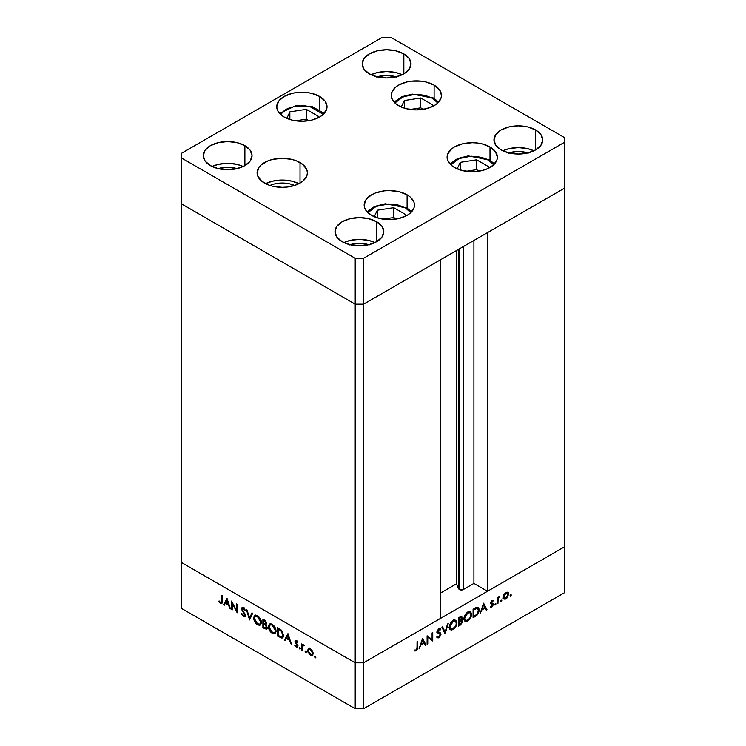 <?xml version="1.0" encoding="UTF-8"?>
<svg xmlns="http://www.w3.org/2000/svg" width="746" height="746" viewBox="0 0 746 746"><rect width="100%" height="100%" fill="white"/><g stroke="black" fill="none" stroke-linecap="round" stroke-linejoin="round"><path stroke-width="1.12" d="M458.697 249.257L458.697 588.818A2.76 1.595 0 0 0 459.415 589.536L459.415 248.838L459.415 589.536L456.403 583.866L440.448 593.079L456.403 583.866L456.403 250.581L456.403 583.866L458.697 588.818L458.697 249.257M564.377 188.244L564.377 546.893L487.511 591.27L487.511 232.621L564.377 188.244L487.511 232.621L487.511 591.27L473.915 583.419L463.322 589.536L459.415 589.536A2.76 1.595 0 0 0 463.322 589.536L463.322 246.59L463.322 589.536L473.915 583.419L473.915 240.473L473.915 583.419L487.511 591.27L564.377 546.893L564.377 137.525L390.783 37.3L382.409 37.3L181.623 153.228L181.623 158.059L355.217 258.284L363.591 258.284L564.377 142.355L564.377 188.244L363.591 304.163L355.217 304.163L181.623 203.938L181.623 562.587L181.623 203.938L355.217 304.163L181.623 203.938L355.217 304.163L355.217 662.812L181.623 562.587L355.217 662.812L355.217 304.163L363.591 304.163L440.448 259.795L363.591 304.163L355.217 304.163L363.591 304.163L564.377 188.244M440.448 618.434L363.591 662.812L355.217 662.812L363.591 662.812L363.591 258.284L363.591 708.7L564.377 592.772L564.377 546.893L363.591 662.812L355.217 662.812L181.623 562.587L181.623 608.475L355.217 708.7L355.217 662.812L181.623 562.587L181.623 608.475L355.217 708.7L363.591 708.7L355.217 708.7L355.217 662.812L363.591 662.812L440.448 618.434L440.448 259.795L440.448 618.434M232.211 603.272L232.211 609.902L231.549 609.529L231.549 601.071L236.529 610.601L236.529 603.943L237.181 604.325L237.181 612.774L232.211 603.272L237.181 612.774L237.181 604.325L236.529 603.943L236.529 610.601L231.549 601.071L231.549 609.529L232.211 609.902L232.211 603.272M244.781 615.086L243.355 615.692L241.741 613.352L241.126 613.426L243.355 616.56L244.856 616.718L245.406 615.907L244.651 616.802L243.355 616.56L241.126 613.426L241.741 613.352L243.355 615.692L244.744 615.422L241.704 609.37L241.732 607.925L242.72 607.44L245.35 610.256L244.753 610.433L243.131 608.419L242.254 608.969L245.443 615.478L242.254 608.969L243.327 608.522L244.753 610.433L245.35 610.256L243.401 607.692L242.077 607.533L242.002 610.153L244.52 614.098L244.446 615.832L245.49 615.226M249.574 619.926L246.385 609.631L247.085 610.042L249.528 618.108L251.962 612.858L252.67 613.268L249.574 619.926L252.67 613.268L251.962 612.858L249.528 618.108L247.085 610.042L246.385 609.631L249.574 619.926M257.556 624.756L256.083 623.591L253.985 619.991L253.771 617.296L254.787 615.59L256.382 615.385L258.265 616.355L261.119 620.644L260.764 624.644L259.449 625.297L257.556 624.756L260.27 625.045L261.398 622.528C261.184 619.665 259.888 617.436 257.501 615.842L254.824 615.571L253.705 618.126L254.442 617.697L253.705 618.126C253.929 620.961 255.216 623.171 257.556 624.756L258.424 624.262L257.556 624.756M272.206 633.214L270.723 632.048L268.625 628.44L268.411 625.745L269.437 624.048L271.022 623.833L272.905 624.803L275.759 629.092L275.405 633.093L274.09 633.755L272.206 633.214L274.92 633.494L276.039 630.976C275.824 628.113 274.528 625.885 272.141 624.29L269.465 624.02L268.346 626.575L269.082 626.155L268.346 626.575C268.569 629.41 269.856 631.62 272.206 633.214L273.064 632.711L272.206 633.214M284.487 640.087L287.956 633.634L291.434 644.096L290.716 643.686L289.635 640.348L286.315 638.436L285.205 640.497L284.487 640.087L285.205 640.497L286.315 638.436L289.635 640.348L290.716 643.686L291.434 644.096L287.956 633.634L284.487 640.087L285.531 639.481L284.487 640.087M315.222 657.944L314.793 656.489L315.782 657.291L315.222 657.944L315.828 657.59L315.222 656.536L314.607 656.881L315.222 656.536L314.607 656.881L315.222 657.944L315.828 657.59M307.669 650.4L308.825 648.433L311.007 649.169L313.022 652.312L312.742 655.109L310.439 655.174L308.126 652.442L307.669 650.4L310.439 655.174L312.369 655.417L313.199 653.599L312.471 650.978L310.439 648.787L308.396 648.628L307.669 650.4L308.48 649.934L307.669 650.4M305.739 652.47L305.31 651.016L306.308 651.817L305.739 652.47L306.354 652.116L305.739 651.062L305.133 651.407L305.739 651.062L305.133 651.407L305.739 652.47L306.354 652.116M302.41 650.437L301.757 650.055L301.757 643.882L302.41 645.169L303.314 644.749L304.284 645.449L302.587 646.111L302.41 650.437L302.531 646.306L304.284 645.449L302.41 645.169L301.757 643.882L301.757 650.055L302.41 649.673L301.757 650.055L302.41 650.437M299.827 649.057L299.398 647.603L300.396 648.405L299.827 649.057L300.442 648.703L299.827 647.649L299.221 647.994L299.827 647.649L299.221 647.994L299.827 649.057L300.442 648.703M294.996 641.495L296.078 640.525L297.719 642.315L297.272 642.595L296.209 641.346L295.649 641.84L297.673 645.29L297.356 647.118L296.022 646.847L294.717 645.262L295.146 644.945L296.554 646.334L297.15 645.859L294.996 641.495L297.15 645.756L296.209 646.204L295.146 644.945L294.717 645.262L296.246 646.987L297.356 647.118L297.813 646.101L295.649 641.84L296.349 641.411L297.272 642.595L297.719 642.315L296.349 640.646L295.407 640.534L294.996 641.495L296.041 640.889L294.996 641.495M283.545 635.424L282.986 637.532L281.951 638.119L277.54 636.077L277.54 627.628L281.839 630.678L283.545 635.424L281.345 630.128L277.54 627.628L277.54 636.077L282.52 637.942L283.545 635.424M265.809 624.747L266.648 623.432L264.326 619.991L262.9 619.171L262.9 627.628L264.877 628.766L265.837 628.207L264.877 628.766L262.9 627.628L262.9 619.171L265.567 620.914L266.611 622.929L265.809 624.747L267.171 628.197L266.509 629.092L264.877 628.766L266.62 629.037L267.217 627.722L266.154 624.635M223.483 604.866L227.045 598.469L230.43 608.876L229.712 608.466L228.63 605.127L225.311 603.216L224.201 605.276L223.483 604.866L224.201 605.276L225.311 603.216L228.63 605.127L229.712 608.466L230.43 608.876L227.045 598.469L223.483 604.866L224.527 604.26L223.483 604.866M220.499 602.498L221.45 602.087L221.506 595.28L222.168 595.653L222.019 603.048L220.685 603.458L218.699 601.341L219.082 600.922L220.499 602.498L219.082 600.922L218.699 601.341L220.462 603.337L221.665 603.505L222.168 595.653L221.506 595.28L221.506 600.903L222.168 600.521L220.499 602.498L222.215 601.957M427.766 637.233L427.766 643.873L427.113 644.255L427.113 635.797L432.083 639.583L432.083 632.925L432.745 632.543L432.745 641L427.766 637.233L432.745 641L432.745 632.543L432.083 632.925L432.083 639.583L427.113 635.797L427.113 644.255L427.766 643.873L427.113 643.49L427.766 643.873L427.766 637.233L427.113 636.851L427.766 637.233M438.797 632.31L440.998 634.165L440.597 635.741L438.368 637.895L436.68 637.093L437.305 636.31L439.04 636.711L440.317 634.846L440.084 633.848L437.184 632.086L437.454 630.454L438.788 628.85L439.832 628.477L440.905 629.046L440.317 629.913L438.489 629.941L437.846 631.629L440.429 632.906L440.998 634.165L440.261 632.794L437.809 631.34L438.881 629.652L440.317 629.913L440.905 629.046L440.392 628.636M445.129 633.848L441.94 627.237L442.648 626.827L445.082 632.086L447.525 624.01L448.225 623.609L445.129 633.848L448.225 623.609L447.525 624.01L445.082 632.086L442.648 626.827L441.94 627.237L445.129 633.848M453.12 629.456L451.647 629.988L449.903 629.372L449.279 627.703L449.54 625.409L452.309 621.12L454.556 620.047L455.825 620.271L456.888 621.95L456.683 624.654L455.265 627.479L453.12 629.456C455.47 627.843 456.748 625.624 456.953 622.789L455.862 620.29L453.064 620.597C450.724 622.22 449.456 624.449 449.26 627.274L450.37 629.745L453.12 629.456L452.272 628.962L453.12 629.456M467.761 620.998L466.287 621.539L464.544 620.914L463.919 619.245L464.18 616.961L466.949 612.662L469.197 611.589L470.465 611.813L471.528 613.501L471.323 616.205L469.905 619.021L467.761 620.998C470.111 619.394 471.388 617.175 471.593 614.34L470.502 611.832L467.705 612.149C465.364 613.772 464.096 615.991 463.9 618.826L465.01 621.287L467.761 620.998L466.912 620.513L467.761 620.998M480.042 613.688L483.613 603.178L486.989 609.678L486.271 610.097L485.189 608.009L481.879 609.92L480.042 613.688L481.879 609.92L485.189 608.009L486.271 610.097L486.989 609.678L483.613 603.178L480.042 613.688M510.684 596.11L510.124 595.457L511.122 594.655L510.917 595.923L511.299 595.047L510.684 594.702L510.077 595.756L510.684 596.11L510.077 595.756M507.933 592.324L505.9 592.473L503.867 594.674L503.13 597.294L504.063 594.329L507.019 592.082L508.25 592.613L508.669 594.096L506.972 598.031L505.359 599.131L503.942 599.094L503.13 597.294L503.97 599.103L505.9 598.87L508.669 594.096L507.83 592.259M501.209 601.584L500.641 600.931L501.638 600.129L501.443 601.397L501.816 600.521L501.209 600.176L500.594 601.229L501.209 601.584L500.594 601.229M497.974 603.346L497.312 603.719L497.312 597.546L497.974 597.164L497.974 598.078L499.848 596.185L498.151 598.814L497.974 603.346L498.086 599.075L499.848 596.185L497.974 598.078L497.974 597.164L497.312 597.546L497.312 603.719L497.974 603.346L497.312 602.964L497.974 603.346M495.391 604.941L494.822 604.288L495.82 603.486L495.624 604.754L495.997 603.887L495.391 603.533L494.775 604.586L495.391 604.941L494.775 604.586M491.027 602.302L493.367 604.316L493.125 603.505L490.588 602.535L491.39 603.001L490.663 602.227L491.213 602.544L491.903 601.313L491.353 600.996L492.836 601.435L493.274 600.642L491.903 600.558L490.551 602.955L491.633 600.735L493.274 600.642L491.213 602.544L493.125 603.505L493.348 604.689L492.108 606.806L490.42 607.16L492.714 604.736L490.887 603.85L490.551 602.955L490.803 603.766L492.714 604.736L490.43 607.169M479.109 610.116L477.505 614.648L473.095 617.697L473.095 609.249L477.16 607.328L478.923 608.689L479.109 610.116L478.093 607.533L476.899 607.356L473.095 609.249L473.095 617.697L475.37 616.392L474.615 615.954L475.37 616.392C477.72 615.002 478.969 612.914 479.109 610.116L478.382 609.696L479.109 610.116M460.441 625.008L458.454 626.155L458.454 617.697L461.494 616.373L462.203 617.902L461.364 619.917L462.567 620.327L462.734 621.791L460.441 625.008L462.772 621.259L461.364 619.917L462.212 617.632L461.699 616.457L458.454 617.697L458.454 626.155L460.441 625.008L459.685 624.579L460.441 625.008M419.038 648.908L422.609 638.399L425.985 644.898L425.276 645.318L424.185 643.229L420.875 645.141L419.038 648.908L420.875 645.141L424.185 643.229L425.276 645.318L425.985 644.898L422.609 638.399L419.038 648.908M416.054 649.98L417.005 648.479L417.07 641.597L417.723 641.215L417.49 649.076L416.016 650.876L414.254 650.913L414.645 650.046L416.054 649.98L414.645 650.046L416.016 650.876L417.723 646.922L417.723 641.215L417.07 641.597L417.07 647.22L416.054 649.98M564.377 546.893L363.591 662.812L363.591 708.7L564.377 592.772L564.377 546.893M511.299 595.047L510.684 594.702M507.858 593.62L508.669 594.096L507.392 593.098L508.007 594.478L505.9 598.115L504.399 598.292L503.186 596.567L503.792 596.912L505.9 593.238L507.392 593.098L505.303 592.893L505.9 593.238L503.942 595.886L504.137 598.068L505.9 598.87L505.098 598.404L507.401 596.558L507.858 593.63M502.748 598.059L503.811 597.658M501.816 600.521L501.209 600.176M497.312 597.695L497.974 598.078L497.312 597.695M498.822 596.669L499.484 597.052L498.822 596.669M498.664 596.847L499.149 597.136L498.664 596.847M497.312 598.628L498.086 599.075L497.312 598.628M497.312 600.884L497.974 601.267L497.312 600.884M495.997 603.887L495.391 603.533M491.903 601.313L492.836 601.435M493.125 603.505L491.39 603.001M490.271 607.058L491.8 607.011L490.654 606.349L491.8 607.011L493.367 604.316L491.25 603.505M490.803 603.766L492.537 604.251M492.425 604.185L490.56 603.104M491.166 603.868L491.26 602.871M485.665 608.913L486.989 609.678L485.665 608.913M484.443 607.58L485.189 608.009L484.443 607.58M481.384 609.641L481.879 609.92L481.384 609.641M480.275 612.998L480.76 613.277L480.275 612.998M483.557 604.857L484.844 607.337L482.233 608.848L481.748 608.568L482.233 608.848L483.557 604.857L483.072 604.577L483.557 604.857L482.233 608.848L484.844 607.337L483.557 604.857M476.797 607.375L476.964 608.093M476.983 608.288L476.722 607.197M473.757 616.457L473.757 609.734L473.095 609.351L473.757 609.734L474.269 609.435L473.524 609.006L474.269 609.435L476.517 608.372L475.594 607.841L477.645 608.484L478.447 610.489L476.685 614.545L473.757 616.457L473.095 616.075L473.757 616.457L477.086 614.135L478.447 610.741L477.337 608.363L473.757 609.734L473.757 616.457M470.857 613.911L471.593 614.34L470.857 613.911M467.733 612.998L470.064 612.746L470.94 614.713C470.754 617.045 469.682 618.863 467.733 620.15L465.429 620.383L463.947 618.089L464.562 618.434L467.733 612.998L467.043 612.597L467.733 612.998L464.795 616.905L464.795 619.684L465.989 620.588L467.127 620.439L469.766 618.201L470.885 615.459L470.698 613.454L469.495 612.559L467.733 612.998M460.422 616.597L462.212 617.632L460.422 616.597M460.888 619.637L461.364 619.917L460.888 619.637L461.56 618.024L459.555 620.644L458.454 620.513L459.116 620.896L459.116 618.192L460.012 617.669L459.256 617.24L461.56 618.024L461.047 617.296L459.116 618.192L458.454 617.809L459.116 618.192L459.116 620.896L460.058 620.336L460.916 620.821L460.068 620.327L460.869 619.656M462.231 619.991L461.364 619.917M460.674 620.308L462.772 621.259L460.683 620.224M460.17 616.718L461.56 618.024M460.916 620.821L459.116 621.763L459.555 621.511L458.454 620.886L459.555 621.511L460.916 620.821L462.119 621.642L460.049 624.365L458.454 624.523L459.116 624.906L459.116 621.763L458.454 621.381L459.116 621.763L459.116 624.906L461.914 622.509L461.979 621.054L460.916 620.821L462.119 621.642M456.216 622.36L456.953 622.789L456.216 622.36M453.092 621.446L455.424 621.204L456.3 623.171C456.104 625.502 455.041 627.311 453.092 628.598L450.789 628.841L449.306 626.537L449.922 626.892L453.092 621.446L452.402 621.045L453.092 621.446L450.155 625.362L450.155 628.141L451.889 629.046L454.864 627.004L456.067 624.7L456.244 622.49L455.116 621.073L453.092 621.446M443.87 631.377L445.082 632.086L443.87 631.377M440.905 629.046L438.956 628.738L437.156 631.759L437.566 632.804L440.345 634.529L438.909 636.786L437.305 636.31L436.68 637.093L437.361 637.802L438.909 637.653L437.072 636.599L438.909 637.653L440.998 634.165L438.909 633.13M437.184 636.459L437.837 636.842L437.305 636.31M437.902 632.561L440.084 633.848M437.995 632.645L436.671 632.058M438.704 628.906L440.317 629.913M438.256 629.288L438.881 629.652L438.256 629.288M437.259 631.023L437.809 631.34L437.259 631.023M438.294 632.151L437.809 631.34M437.809 631.414L438.34 631.703M438.9 633.186L438.751 632.198M427.113 636.068L432.083 639.583L427.113 636.068M430.647 638.753L430.647 639.536L430.647 638.753M431.813 640.46L432.745 641L431.813 640.46M424.66 644.134L425.985 644.898L424.66 644.134M423.439 642.791L424.185 643.229L423.439 642.791M420.38 644.861L420.875 645.141L420.38 644.861M419.271 648.218L419.756 648.498L419.271 648.218M422.553 640.077L423.84 642.558L421.229 644.068L420.744 643.789L421.229 644.068L422.553 640.077L422.068 639.798L422.553 640.077L421.229 644.068L423.84 642.558L422.553 640.077M417.07 646.549L417.723 646.922L417.07 646.549M414.254 650.913L416.016 650.876L414.627 650.064L414.254 650.913M315.222 656.536L314.607 656.881M312.844 654.979L311.697 654.69M311.241 654.718L310.439 655.174L311.931 654.596L310.439 654.419L308.322 650.782L308.947 649.402L310.439 649.542L312.546 653.226L313.143 652.871L311.931 654.596L312.509 652.722L310.439 649.542L311.035 649.197L308.937 649.402L308.331 650.549L308.676 652.34L311.241 654.718M309.124 648.321L308.713 649.794L309.441 648.022M311.483 654.578L313.031 654.951M310.252 648.684L308.947 649.402M305.739 651.062L305.133 651.407M302.801 645.71L302.801 644.945L302.801 645.71M303.146 644.74L302.41 645.169L303.146 644.74M304.144 645.271L303.594 645.588L304.144 645.271M302.531 646.306L303.594 645.588M299.827 647.649L299.221 647.994M296.889 641.094L296.349 641.411L296.889 641.094M295.649 641.84L296.349 641.411M297.757 646.577L296.246 646.987L297.029 646.213M295.183 645.001L294.717 645.262L295.183 645.001M297.15 645.756L296.209 646.204M297.458 644.786L296.973 645.066L297.458 644.786M296.666 643.667L296.162 643.957L296.666 643.667M295.742 642.297L295.239 642.586L295.742 642.297M296.283 641.98L296.078 640.516M296.087 640.45L296.106 641.42M296.852 646.073L297.887 646.605M291.201 643.397L290.716 643.686L291.201 643.397M290.119 640.068L289.635 640.348L290.119 640.068M287.07 637.998L286.315 638.436L287.07 637.998M285.699 639.583L288.273 634.389L285.699 639.583M287.993 635.312L289.289 639.285L289.774 639.005L286.669 637.774L288.488 635.023L286.669 637.774L289.289 639.285L287.993 635.312M278.286 635.639L277.54 636.077L278.286 635.639M283.834 635.359L282.93 636.45M278.193 635.592L278.193 628.869L278.948 628.44L278.193 628.869L279.461 628.738L278.715 629.167L280.962 630.706L281.568 630.351L280.962 630.706L282.893 635.042L283.508 634.687L282.128 636.953L278.193 635.592L281.522 637.112L282.454 636.664L282.893 635.042L281.587 631.377L278.193 628.869L278.193 635.592M282.128 636.953L283.517 636.049M269.427 625.372L270.052 623.805M275.395 633.112L273.605 632.794M270.481 623.442L269.409 625.549M273.437 632.711L275.479 633.093M276.188 631.256L275.488 632.03M270.975 624.318L272.01 624.15M272.178 625.176L275.377 630.603L275.992 630.249L274.519 632.589L272.178 632.328L268.998 626.957L269.884 624.952L272.868 624.775L269.642 625.129L269.129 628.076L270.975 631.386L273.95 632.785L275.143 631.862L275.143 629.065L272.178 625.176M274.519 632.589L276.001 631.582M271.861 624.141L269.884 624.952M262.9 627.628L263.646 627.19L262.9 627.628M267.049 628.561L265.986 628.197L266.891 627.61M265.921 628.16L267.189 628.561M265.986 623.255L266.574 622.742L265.996 623.069L264.448 620.933L265.138 620.532L263.552 620.42L263.552 623.124L263.552 620.42L264.308 619.982L263.552 620.42L265.996 623.069L263.552 623.992L265.585 623.852L265.716 623.124M265.996 623.069L265.651 623.824L266.695 623.218M266.555 627.339L265.595 625.344L263.552 623.992L264.793 623.787L263.991 624.243L265.893 624.831L265.362 625.139L266.555 627.339L264.494 627.675L263.552 627.134L263.552 623.992L263.552 627.134L266.014 628.188M254.787 616.914L255.412 615.357M260.755 624.654L258.965 624.346M255.841 614.984L254.759 617.091M258.797 624.262L260.839 624.635M261.548 622.807L260.848 623.572M256.335 615.87L257.37 615.692M257.538 616.728L260.736 622.145L261.352 621.791L259.878 624.141L257.538 623.88L254.358 618.499L255.244 616.494L258.228 616.327L255.001 616.672L254.489 619.628L256.335 622.929L259.31 624.327L260.503 623.414L260.503 620.616L257.538 616.728M259.878 624.141L261.361 623.124M257.221 615.683L255.244 616.494M250.274 618.434L250.078 617.791L250.274 618.434M250.572 617.511L249.528 618.108L250.572 617.511L252.568 613.203L250.572 617.511M245.285 616.252L243.355 616.56L244.296 615.888M245.005 613.827L244.52 614.098L245.005 613.827M243.69 611.711L243.205 611.99L243.69 611.711M242.478 609.874L242.002 610.153L242.478 609.874M242.655 608.316L241.592 608.624L242.73 607.44M245.285 610.125L244.753 610.433L245.285 610.125M243.989 608.139L243.327 608.522L243.989 608.139M242.254 608.969L243.327 608.522M244.371 607.915L243.308 608.531M244.212 615.842L245.537 616.243M242.674 607.645L242.664 608.382M232.211 609.146L231.549 609.529L232.211 609.146M237.181 610.219L236.529 610.601L237.181 610.219M230.197 608.186L229.712 608.466L230.197 608.186M229.115 604.847L228.63 605.127L229.115 604.847M226.066 602.777L225.311 603.216L226.066 602.777M224.695 604.363L227.269 599.169L224.695 604.363M226.989 600.092L228.285 604.064L228.77 603.784L225.665 602.554L227.483 599.803L225.665 602.554L228.285 604.064L226.989 600.092M222.038 602.964L220.462 603.337L221.208 602.535M219.184 601.062L218.699 601.341L219.184 601.062M221.012 602.376L222.364 603.001M405.432 207.864L410.738 212.685L405.432 207.864A2.369 1.371 -60 0 1 406.607 207.742A2.369 1.371 120 0 0 405.432 207.864L398.038 205.01L393.767 204.264L384.88 204.264L376.674 206.222L373.214 207.864L367.909 212.685L376.096 206.456L388.321 204.022L405.432 207.864M411.605 211.808L406.607 207.742A2.369 1.371 -60 0 1 407.102 208.824A25.14 14.519 180 0 1 411.344 212.088M405.749 214.615L393.729 207.677L377.299 210.213L374.278 216.713L377.299 210.213L377.299 217.832L377.299 210.213L393.729 207.677L393.729 217.524L383.183 219.156L393.729 217.524L393.729 207.677L405.749 214.615L404.882 216.48L405.749 214.615M396.322 219.026L393.729 217.524L396.322 219.026M449.95 163.934L457.559 158.562L468.162 155.905L489.525 159.877A2.369 1.371 120 0 0 488.341 159.989L484.891 158.357L476.675 156.39L467.789 156.39L459.583 158.357L456.132 159.989L450.817 164.819L459.004 158.59L471.23 156.156L488.341 159.989A2.369 1.371 -60 0 1 489.525 159.877A2.369 1.371 -60 0 1 490.01 160.959A25.14 14.519 180 0 1 494.253 164.223M488.341 159.989L493.656 164.819L488.341 159.989M487.8 168.615L488.667 166.75L476.638 159.803L460.207 162.348L457.195 168.848L460.207 162.348L476.638 159.803L476.638 169.659L466.091 171.291L476.638 169.659L476.638 159.803L488.667 166.75L487.8 168.615M460.207 169.957L460.207 162.348L460.207 169.957M479.23 171.16L476.638 169.659L479.23 171.16M432.447 98.174L437.762 102.995L432.447 98.174A2.369 1.371 -60 0 1 433.631 98.052A2.369 1.371 120 0 0 432.447 98.174L425.061 95.32L416.343 94.322L411.895 94.574L407.624 95.32L400.238 98.174L394.923 102.995L403.11 96.766L415.335 94.332L432.447 98.174M438.629 102.118L433.631 98.052A2.369 1.371 -60 0 1 434.116 99.143A25.14 14.519 180 0 1 438.359 102.398M432.773 104.934L420.744 97.987L404.313 100.533L401.301 107.023L404.313 100.533L404.313 108.142L404.313 100.533L420.744 97.987L420.744 107.844L410.197 109.476L420.744 107.844L420.744 97.987L432.773 104.934L431.906 106.799L432.773 104.934M423.336 109.336L420.744 107.844L423.336 109.336M280.468 114.334L287.742 108.506L295.994 106.109L309.655 106.445L323.307 114.334L319.959 110.809L313.273 107.424L304.862 105.773L295.994 106.109A2.369 0.504 -98.8 0 0 295.63 105.699A2.369 0.504 81.2 0 1 295.994 106.109L288.021 108.375L284.767 110.138L280.319 114.586M306.289 109.326L289.858 111.863L286.846 118.362L289.858 111.863L289.858 119.481L289.858 111.863L306.289 109.326L306.289 119.173L295.742 120.805L306.289 119.173L306.289 109.326L318.318 116.264L306.289 109.326M317.451 118.138L318.318 116.264L317.451 118.138M308.881 120.675L306.289 119.173L308.881 120.675M269.949 185.474A19.965 11.526 180 0 1 294.558 185.474L289.886 183.898L282.249 183.022L274.612 183.898L269.949 185.474M454.454 167.477A25.14 14.519 180 0 1 447.096 157.21A25.14 14.519 180 0 1 462.613 143.801A25.14 14.519 180 0 1 490.01 146.953L490.01 161.071L490.01 146.953L495.465 151.662L497.377 157.21L496.892 160.045L493.143 165.276L486.205 169.286L481.86 170.629L472.237 171.729L462.613 170.629L454.454 167.477L451.33 165.276L447.572 160.045L447.096 157.21L447.572 154.385L451.33 149.153L454.454 146.953L462.613 143.801L472.237 142.7L477.142 142.98L481.86 143.801L490.01 146.953A25.14 14.519 180 0 1 497.377 157.21A25.14 14.519 180 0 1 481.86 170.629A25.14 14.519 180 0 1 454.454 167.477M371.545 215.352A25.14 14.519 180 0 1 364.179 205.085A25.14 14.519 180 0 1 379.705 191.675A25.14 14.519 180 0 1 407.102 194.818L407.102 208.936L407.102 194.818L410.225 197.019L413.983 202.25L414.468 205.085L413.983 207.91L410.225 213.151L407.102 215.352L398.942 218.494L389.319 219.594L379.705 218.494L371.545 215.352L366.09 210.633L364.663 207.91L364.179 205.085L366.09 199.527L371.545 194.818L375.359 193.009L384.414 190.845L389.319 190.566L398.942 191.675L407.102 194.818A25.14 14.519 180 0 1 414.468 205.085A25.14 14.519 180 0 1 398.942 218.494A25.14 14.519 180 0 1 371.545 215.352M264.476 183.078A25.14 14.519 180 0 1 257.109 172.811A25.14 14.519 180 0 1 272.626 159.402A25.14 14.519 180 0 1 300.032 162.553L300.032 183.078L296.218 184.887L287.154 187.05L282.249 187.33L272.626 186.22L268.28 184.887L261.342 180.877L257.594 175.646L257.109 172.811L259.021 167.263L261.342 164.745L268.28 160.744L272.626 159.402L282.249 158.301L291.873 159.402L296.218 160.744L303.156 164.745L306.914 169.985L307.389 172.811L306.914 175.646L303.156 180.877L300.032 183.078L300.032 162.553A25.14 14.519 180 0 1 307.389 172.811A25.14 14.519 180 0 1 291.873 186.22A25.14 14.519 180 0 1 264.476 183.078M298.913 183.684A25.14 14.519 0 0 0 265.585 183.684L272.626 181.138L282.249 180.038L291.873 181.138L298.913 183.684M284.105 117.001A25.14 14.519 180 0 1 276.747 106.734A25.14 14.519 180 0 1 292.264 93.325A25.14 14.519 180 0 1 319.661 96.467L319.661 110.594L319.661 96.467L325.116 101.176L327.028 106.734L326.543 109.569L322.794 114.8L319.661 117.001L311.511 120.143L301.888 121.253L292.264 120.143L284.105 117.001L278.659 112.292L277.232 109.569L276.747 106.734L278.659 101.176L284.105 96.467L292.264 93.325L296.983 92.495L306.793 92.495L311.511 93.325L319.661 96.467A25.14 14.519 180 0 1 327.028 106.734A25.14 14.519 180 0 1 311.511 120.143A25.14 14.519 180 0 1 284.105 117.001M398.56 105.662A25.14 14.519 180 0 1 391.202 95.395A25.14 14.519 180 0 1 406.719 81.985A25.14 14.519 180 0 1 434.116 85.128L434.116 99.255L434.116 85.128L439.571 89.837L441.483 95.395L440.998 98.23L437.249 103.461L434.116 105.662L425.966 108.804L416.343 109.914L406.719 108.804L398.56 105.662L395.436 103.461L391.678 98.23L391.202 95.395L391.678 92.56L395.436 87.329L398.56 85.128L406.719 81.985L411.438 81.155L421.248 81.155L425.966 81.985L434.116 85.128A25.14 14.519 180 0 1 441.483 95.395A25.14 14.519 180 0 1 425.966 108.804A25.14 14.519 180 0 1 398.56 105.662M533.894 150.813A24.404 14.09 0 0 0 502.832 150.813L509.024 148.659L518.358 147.587L527.702 148.659L533.894 150.813M535.619 129.981L535.619 149.899L527.702 152.958L518.358 154.03L509.024 152.958L501.107 149.899A24.404 14.09 180 0 1 493.964 139.94A24.404 14.09 180 0 1 509.024 126.923A24.404 14.09 180 0 1 535.619 129.981L540.906 134.55L542.762 139.94L540.906 145.33L535.619 149.899L535.619 129.981A24.404 14.09 180 0 1 542.762 139.94A24.404 14.09 180 0 1 527.702 152.958A24.404 14.09 180 0 1 501.107 149.899L495.82 145.33L493.964 139.94L495.82 134.55L501.107 129.981L509.024 126.923L518.358 125.85L527.702 126.923L535.619 129.981M243.168 166.507A24.404 14.09 0 0 0 212.106 166.507L218.298 164.362L227.642 163.29L236.976 164.362L243.168 166.507M218.298 168.652L210.381 165.603A24.404 14.09 180 0 1 203.238 155.644A24.404 14.09 180 0 1 218.298 142.626A24.404 14.09 180 0 1 244.893 145.675L244.893 165.603L241.191 167.356L232.398 169.454L222.877 169.454L218.298 168.652A17.745 10.248 180 0 1 236.967 168.661M402.122 74.731A24.404 14.09 0 0 0 371.07 74.731L377.252 72.586L386.596 71.513L395.93 72.586L402.122 74.731M403.847 53.908L403.847 73.826L395.93 76.885L386.596 77.957L377.252 76.885L369.335 73.826A24.404 14.09 180 0 1 362.192 63.867A24.404 14.09 180 0 1 377.252 50.849A24.404 14.09 180 0 1 403.847 53.908L409.144 58.477L410.999 63.867L409.144 69.257L403.847 73.826L403.847 53.908A24.404 14.09 180 0 1 410.999 63.867A24.404 14.09 180 0 1 395.93 76.885A24.404 14.09 180 0 1 369.335 73.826L364.048 69.257L362.192 63.867L364.048 58.477L369.335 53.908L377.252 50.849L386.596 49.777L395.93 50.849L403.847 53.908M374.93 242.581A24.404 14.09 0 0 0 343.878 242.581L350.07 240.436L359.404 239.363L368.748 240.436L374.93 242.581M350.07 244.735L342.153 241.676A24.404 14.09 180 0 1 335.001 231.717A24.404 14.09 180 0 1 350.07 218.699A24.404 14.09 180 0 1 376.665 221.749L376.665 241.676L368.748 244.735L364.169 245.537L354.648 245.537L350.07 244.735A17.745 10.248 180 0 1 368.729 244.735M377.271 76.885A17.745 10.248 180 0 1 395.921 76.885M509.033 152.958A17.745 10.248 180 0 1 527.692 152.958M244.893 145.675L250.18 150.244L252.036 155.644L250.18 161.033L244.893 165.603L244.893 145.675A24.404 14.09 180 0 1 252.036 155.644A24.404 14.09 180 0 1 236.976 168.652A24.404 14.09 180 0 1 210.381 165.603L205.094 161.033L203.238 155.644L205.094 150.244L210.381 145.675L218.298 142.626L227.642 141.554L236.976 142.626L244.893 145.675M376.665 221.749L381.952 226.327L383.808 231.717L381.952 237.107L376.665 241.676L376.665 221.749A24.404 14.09 180 0 1 383.808 231.717A24.404 14.09 180 0 1 368.748 244.735A24.404 14.09 180 0 1 342.153 241.676L336.856 237.107L335.001 231.717L336.856 226.327L342.153 221.749L350.07 218.699L359.404 217.627L368.748 218.699L376.665 221.749M382.409 37.3L390.783 37.3L564.377 137.525L564.377 142.355L363.591 258.284L355.217 258.284L355.217 304.163L355.217 258.284L181.623 158.059L181.623 203.938L181.623 153.228L382.409 37.3M349.548 244.93L359.404 243.205L369.261 244.93M376.739 77.08L386.596 75.355L396.452 77.08M217.776 168.857L227.642 167.132L237.498 168.857M508.502 153.154L518.358 151.429L528.224 153.154M507.392 593.098L506.114 592.361M504.399 598.292L503.14 597.565M492.677 601.323L491.651 600.726M491.465 603.057L490.588 602.544M492.481 604.213L490.392 603.001M477.645 608.484L475.556 607.281M470.064 612.746L467.975 611.543M465.429 620.383L463.341 619.18M461.746 620.84L459.657 619.628M455.424 621.204L453.335 619.991M450.789 628.841L448.7 627.628M311.931 654.596L312.984 653.99M302.96 645.57L304.004 644.973M295.882 641.364L296.927 640.758M296.908 646.278L297.952 645.672M242.506 608.41L243.55 607.803M406.607 207.742L385.244 203.779L374.641 206.428L367.041 211.808M489.525 159.877L494.514 163.934M433.631 98.052L412.268 94.089L401.665 96.747L394.056 102.118M324.174 113.457L312.042 106.519L295.63 105.699L279.601 113.457"/></g></svg>
